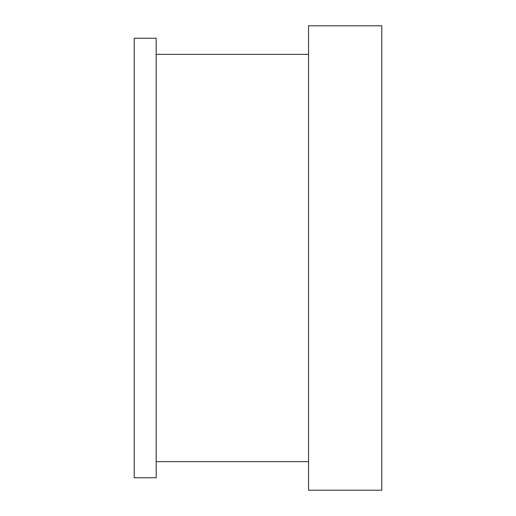 <?xml version="1.0" encoding="UTF-8"?>
<svg xmlns="http://www.w3.org/2000/svg" width="516" height="516" viewBox="0 0 516 516"><rect width="100%" height="100%" fill="white"/><g stroke="black" fill="none" stroke-linecap="round" stroke-linejoin="round"><path stroke-width="0.77" d="M156.187 38.255L156.187 477.745L134.212 477.745L134.212 38.255L156.187 38.255M381.788 25.8L381.788 490.2L308.542 490.2L308.542 25.8L381.788 25.8M156.187 54.367L308.542 54.367M156.187 461.633L308.542 461.633"/></g></svg>
